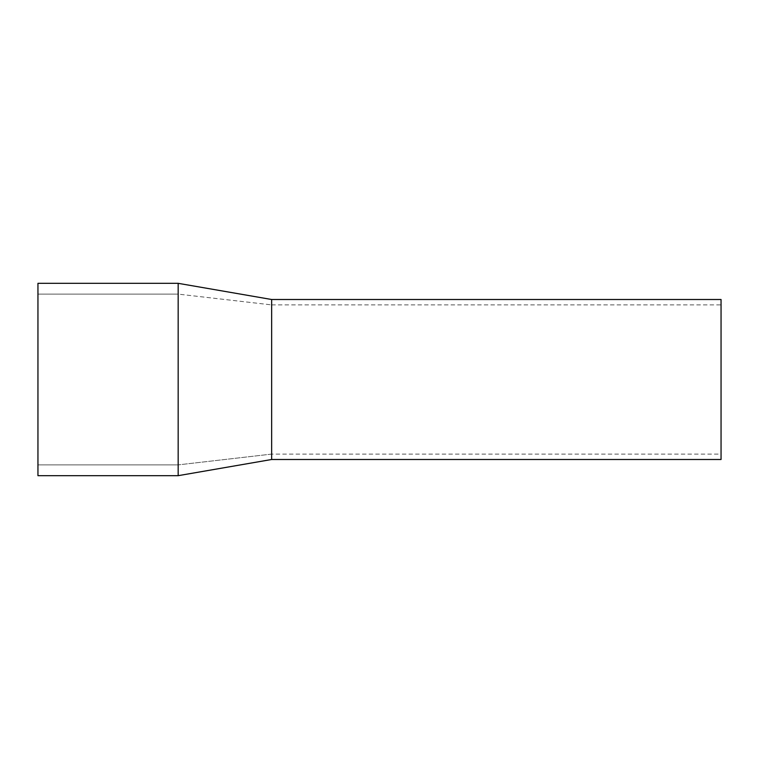<?xml version="1.0" encoding="UTF-8"?>
<svg xmlns="http://www.w3.org/2000/svg" width="759" height="759" viewBox="0 0 759 759"><rect width="100%" height="100%" fill="white"/><g stroke="black" fill="none" stroke-linecap="round" stroke-linejoin="round"><path stroke-width="0.57" stroke-dasharray="3.79 2.85" d="M271.646 379.5L271.646 459.499L271.646 379.5M721.05 459.499L721.05 299.501M721.05 379.5L721.05 304.9L721.05 379.5M178.166 283.325L37.95 283.325L37.95 475.675L178.166 475.675L178.166 283.325L271.646 299.501L271.646 459.499L178.166 475.675M37.95 464.887L37.95 294.113L37.95 464.887L178.166 464.887L37.95 464.887M178.166 294.113L178.166 464.887L178.166 294.113L37.95 294.113L178.166 294.113L271.646 304.9L271.646 454.1L271.646 304.9L178.166 294.113M271.646 454.1L178.166 464.887L271.646 454.1L721.05 454.1M271.646 304.9L721.05 304.9"/><path stroke-width="1.14" d="M271.646 459.499L271.646 299.501L721.05 299.501L721.05 459.499L271.646 459.499L178.166 475.675L37.95 475.675L37.95 283.325L178.166 283.325L178.166 475.675M271.646 299.501L178.166 283.325"/></g></svg>
